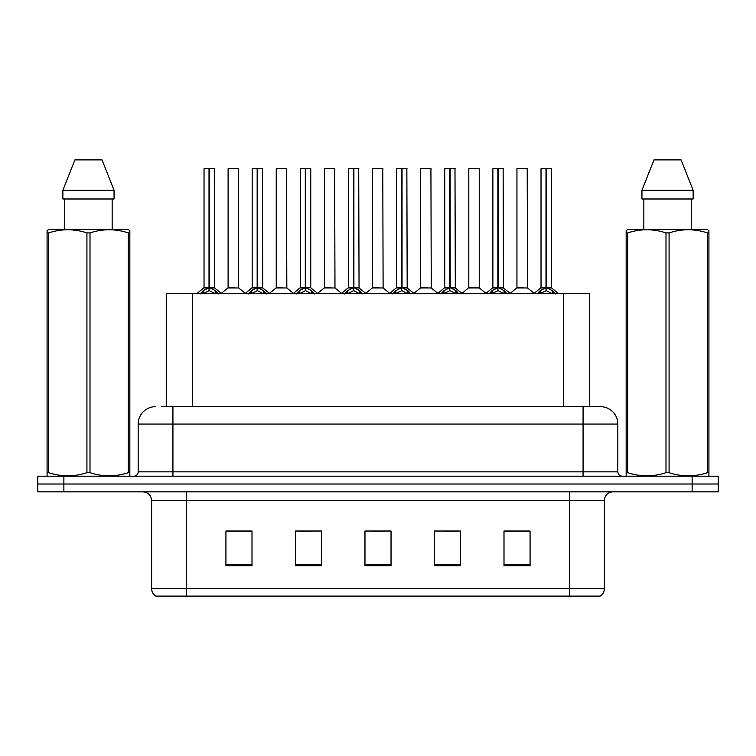 <?xml version="1.0" encoding="UTF-8"?>
<svg xmlns="http://www.w3.org/2000/svg" width="756" height="756" viewBox="0 0 756 756"><rect width="100%" height="100%" fill="white"/><g stroke="black" fill="none" stroke-linecap="round" stroke-linejoin="round"><path stroke-width="1.13" d="M166.244 406.671L166.244 293.706L589.406 293.706L589.406 406.671M604.365 588.64C604.261 591.872 602.844 594.367 600.113 596.106L569.608 596.106L569.608 588.64L604.365 588.64L604.365 500.529A8.694 8.694 0 0 1 613.059 491.835M569.608 596.106L155.887 596.106A8.694 8.694 0 0 1 151.635 588.64L151.635 500.529C151.124 495.246 148.223 492.354 142.941 491.835M63.873 476.195L718.2 476.195L718.2 484.01L37.8 484.01L37.8 491.835L63.873 491.835L63.873 484.01L37.8 484.01L37.8 476.195L63.873 476.195L63.873 484.01L718.2 484.01L718.2 491.835L63.873 491.835M530.069 565.781L530.069 531.024L503.997 531.024L503.997 565.781L530.069 565.781M460.555 565.781L460.555 531.024L434.483 531.024L434.483 565.781L460.555 565.781M252.003 565.781L252.003 531.024L225.931 531.024L225.931 565.781L252.003 565.781M321.517 565.781L321.517 531.024L295.445 531.024L295.445 565.781L321.517 565.781M391.032 565.781L391.032 531.024L364.968 531.024L364.968 565.781L391.032 565.781M553.798 596.106L202.202 596.106M503.997 531.203L528.68 531.203M515.649 531.203L504.611 531.203M299.007 531.203L312.048 531.203M250.869 531.203L239.832 531.203M226.8 531.203L252.003 531.203M443.432 531.203L456.463 531.203M371.224 531.203L384.256 531.203M162.03 406.671L594.367 406.671M161.633 406.671L172.926 406.671L172.926 424.059L138.168 424.059L138.168 471.848A4.347 4.347 0 0 1 133.821 476.195M155.547 406.671A17.379 17.379 0 0 0 138.168 424.059M600.453 406.671A17.379 17.379 0 0 1 617.832 424.059L583.074 424.059L583.074 406.671L600.188 406.671M617.832 424.059L617.832 471.848C618.096 474.484 619.542 475.94 622.179 476.195M200.16 293.914L203.326 290.578L209.015 287.696L209.015 290.729L209.176 286.76L209.478 287.696L215.167 290.578L218.333 293.914M204.035 168.749L209.025 168.579L204.035 168.749L204.035 287.63L209.015 287.696M209.025 168.579L204.205 168.579M210.045 287.97L214.619 287.97L214.288 168.579L209.469 168.579L209.478 287.63L214.458 287.63L209.478 287.63M209.015 168.749L209.015 287.63L204.035 287.63L196.787 293.706M209.469 168.579L209.478 287.696M207.513 168.579L210.981 168.579M215.167 290.578L215.167 293.706L209.478 290.729M209.015 290.729L204.167 293.13M209.176 168.579L209.015 287.63M234.634 287.63L227.943 287.97L238.688 287.97L238.357 168.579L228.104 168.749L228.104 287.63L233.547 287.63M233.245 168.579L228.274 168.579M248.308 293.914L251.465 290.578L257.163 287.696L257.163 290.729L257.314 286.76L257.616 287.696L263.305 290.578L266.471 293.914M252.173 168.749L257.172 168.579L252.173 168.749L252.173 287.63L257.163 287.696M257.172 168.579L252.343 168.579M258.183 287.97L262.757 287.97L262.426 168.579L257.607 168.579L257.616 287.63L262.606 287.63L257.616 287.63M257.163 168.749L257.163 287.63L252.173 287.63L244.925 293.706M257.607 168.579L257.616 287.696M255.651 168.579L259.128 168.579M263.305 290.578L263.305 293.706L257.616 290.729M257.163 290.729L252.306 293.13M257.314 168.579L257.163 287.63M296.446 293.914L299.603 290.578L305.301 287.696L305.301 290.729L305.452 286.76L305.755 287.696L311.453 290.578L314.609 293.914M300.312 168.749L305.311 168.579L300.312 168.749L300.312 287.63L305.301 287.696M305.311 168.579L300.491 168.579M310.744 168.749L305.745 168.579L305.755 287.63L310.744 287.63L310.744 168.749L305.755 168.749M305.301 168.749L305.301 287.63L300.321 287.63L293.073 293.706M305.745 168.579L305.755 287.696M303.789 168.579L307.267 168.579M311.453 290.578L311.453 293.706L305.755 290.729M305.301 290.729L300.444 293.13M305.452 168.579L305.301 287.63M344.585 293.914L347.751 290.578L353.439 287.696L353.439 290.729L353.591 286.76L353.893 287.696L359.591 290.578L362.748 293.914M348.459 168.749L353.449 168.579L348.459 168.749L348.459 287.63L353.439 287.696M353.449 168.579L348.629 168.579M354.469 287.97L359.043 287.97L358.713 168.579L353.893 168.579L353.893 287.63L358.883 287.63L353.893 287.63M353.439 168.749L353.439 287.63L348.459 287.63L341.211 293.706M353.893 168.579L353.893 287.696M351.927 168.579L355.405 168.579M359.591 290.578L359.591 293.706L353.893 290.729M353.439 290.729L348.582 293.13M353.591 168.579L353.439 287.63M392.723 293.914L395.889 290.578L401.578 287.696L401.578 290.729L401.738 286.76L402.041 287.696L407.73 290.578L410.895 293.914M396.598 168.749L401.587 168.579L396.598 168.749L396.598 287.63L401.578 287.696M401.587 168.579L396.768 168.579M402.608 287.97L407.182 287.97L406.851 168.579L402.031 168.579L402.041 287.63L407.021 287.63L402.041 287.63M401.578 168.749L401.578 287.63L396.598 287.63L389.349 293.706M402.031 168.579L402.041 287.696M400.075 168.579L403.543 168.579M407.73 290.578L407.73 293.706L402.041 290.729M401.578 290.729L396.73 293.13M401.738 168.579L401.578 287.63M282.772 287.63L276.082 287.97L286.826 287.97L286.496 168.579L276.242 168.749L276.242 287.63L281.686 287.63M281.383 168.579L276.422 168.579M330.911 287.63L324.23 287.97L334.974 287.97L334.634 168.579L324.381 168.749L324.381 287.63L329.824 287.63M329.521 168.579L324.56 168.579M379.058 287.63L372.368 287.97L383.112 287.97L382.782 168.579L372.528 168.749L372.528 287.63L377.962 287.63M376.006 168.579L372.699 168.579M129.304 476.195L129.843 475.883L129.843 472.68L128.312 472.68L128.312 232.914C115.592 228.709 102.825 228.709 90.002 232.914L86.921 232.914C74.211 228.709 61.434 228.709 48.611 232.914L47.08 232.914L47.08 230.533L49.093 229.408L47.08 230.533L47.08 473.776M90.002 232.914L90.002 472.68C102.712 476.885 115.488 476.885 128.312 472.68M90.002 472.68L86.921 472.68L86.921 232.914M48.611 232.914L48.611 472.68C61.331 476.885 74.097 476.885 86.921 472.68M48.611 472.68L47.08 472.68L47.08 475.883L47.619 476.195M129.843 473.776L129.843 230.533L127.83 229.408L129.843 230.533L129.843 232.914L128.312 232.914M127.83 229.408L49.093 229.408M64.761 198.989L64.761 229.408M112.162 229.408L112.162 198.989M114.061 198.989L114.061 190.304L114.061 198.989L62.861 198.989L62.861 190.304L74.891 159.894L62.861 190.304L114.061 190.304L102.032 159.894L74.891 159.894M102.032 159.894L114.061 190.304M708.381 476.195L708.92 475.883L708.92 472.68L707.389 472.68L707.389 232.914C694.669 228.709 681.903 228.709 669.079 232.914L665.998 232.914C653.288 228.709 640.512 228.709 627.688 232.914L626.157 232.914L626.157 230.533L628.17 229.408L626.157 230.533L626.157 473.776M669.079 232.914L669.079 472.68C681.789 476.885 694.566 476.885 707.389 472.68M669.079 472.68L665.998 472.68L665.998 232.914M627.688 232.914L627.688 472.68C640.408 476.885 653.175 476.885 665.998 472.68M627.688 472.68L626.157 472.68L626.157 475.883L626.696 476.195M708.92 242.44L708.92 230.533L706.907 229.408L708.92 230.533L708.92 232.914L707.389 232.914M706.907 229.408L628.17 229.408M643.838 198.989L643.838 229.408M691.239 229.408L691.239 198.989L691.239 229.408M693.139 198.989L693.139 190.304L693.139 198.989L641.938 198.989L641.938 190.304L653.968 159.894L641.938 190.304L693.139 190.304L681.109 159.894L653.968 159.894M708.92 473.776L708.92 232.914M681.109 159.894L693.139 190.304M440.871 293.914L444.027 290.578L449.725 287.696L449.725 290.729L449.877 286.76L450.179 287.696L455.868 290.578L459.034 293.914M444.736 168.749L449.735 168.579L444.736 168.749L444.736 287.63L449.725 287.696M449.735 168.579L444.906 168.579M450.746 287.97L455.32 287.97L454.989 168.579L450.17 168.579L450.179 287.63L455.169 287.63L450.179 287.63M449.725 168.749L449.725 287.63L444.736 287.63L437.488 293.706M450.17 168.579L450.179 287.696M448.214 168.579L451.691 168.579M455.868 290.578L455.868 293.706L450.179 290.729M449.725 290.729L444.868 293.13M449.877 168.579L449.725 287.63M489.009 293.914L492.165 290.578L497.864 287.696L497.864 290.729L498.015 286.76L498.317 287.696L504.016 290.578L507.172 293.914M492.874 168.749L497.873 168.579L492.874 168.749L492.874 287.63L497.864 287.696M497.873 168.579L493.054 168.579M498.894 287.97L503.468 287.97L503.127 168.579L498.308 168.579L498.317 287.63L503.307 287.63L498.317 287.63M497.864 168.749L497.864 287.63L492.884 287.63L485.635 293.706M498.308 168.579L498.317 287.696M496.352 168.579L499.829 168.579M504.016 290.578L504.016 293.706L498.317 290.729M497.864 290.729L493.007 293.13M498.015 168.579L497.864 287.63M537.147 293.914L540.313 290.578L546.002 287.696L546.002 290.729L546.153 286.76L546.456 287.696L552.154 290.578L555.31 293.914M541.022 168.749L546.012 168.579L541.022 168.749L541.022 287.63L546.002 287.696M546.012 168.579L541.192 168.579M547.032 287.97L551.606 287.97L551.275 168.579L546.456 168.579L546.456 287.63L551.445 287.63L546.456 287.63M546.002 168.749L546.002 287.63L541.022 287.63L533.774 293.706M546.456 168.579L546.456 287.696M544.49 168.579L547.968 168.579M552.154 290.578L552.154 293.706L546.456 290.729M546.002 290.729L541.154 293.13M546.153 168.579L546.002 287.63M427.197 287.63L420.506 287.97L431.251 287.97L430.92 168.579L420.667 168.749L420.667 287.63L426.11 287.63M424.144 168.579L420.837 168.579M479.238 168.749L468.805 168.749L468.805 287.63L479.238 287.63L479.238 168.749L468.805 168.749M472.283 168.579L468.985 168.579M475.335 287.63L474.248 287.63M473.795 287.63L468.805 287.63L461.982 293.366M523.473 287.63L516.792 287.97L527.537 287.97L527.206 168.579L516.943 168.749L516.943 287.63L522.387 287.63M520.421 168.579L517.123 168.579M192.317 406.671L192.317 293.706M563.333 406.671L563.333 293.706M569.608 491.835L569.608 500.529L151.635 500.529M604.365 500.529L569.608 500.529L569.608 588.64L186.392 588.64L186.392 596.106M151.635 588.64L186.392 588.64L186.392 491.835M692.127 491.835L692.127 476.195M391.032 564.571L364.968 564.571M321.517 564.571L295.445 564.571M252.003 564.571L225.931 564.571M460.555 564.571L434.483 564.571M530.069 564.571L503.997 564.571M172.926 476.195L172.926 471.848L617.832 471.848M138.168 471.848L172.926 471.848L172.926 424.059L583.074 424.059L583.074 476.195M208.448 287.97L203.874 287.97M214.458 168.749L209.478 168.749M216.084 291.362L216.084 293.706M202.41 291.362L202.41 293.706M203.326 290.578L203.326 293.706M238.527 168.749L228.104 168.749M256.586 287.97L252.013 287.97M262.606 168.749L257.616 168.749M264.222 291.362L264.222 293.706M250.548 291.362L250.548 293.706M251.465 290.578L251.465 293.706M304.725 287.97L300.16 287.97M305.755 287.63L310.735 287.63L306.331 287.97M312.36 291.362L312.36 293.706M298.696 291.362L298.696 293.706M299.603 290.578L299.603 293.706M352.872 287.97L348.299 287.97M358.883 168.749L353.893 168.749M360.508 291.362L360.508 293.706M346.834 291.362L346.834 293.706M347.751 290.578L347.751 293.706M401.011 287.97L396.437 287.97M407.021 168.749L402.041 168.749M408.646 291.362L408.646 293.706M394.972 291.362L394.972 293.706M395.889 290.578L395.889 293.706M286.675 168.749L276.242 168.749M334.813 168.749L324.381 168.749M382.952 168.749L372.528 168.749M449.149 287.97L444.575 287.97M455.169 168.749L450.179 168.749M456.785 291.362L456.785 293.706M443.11 291.362L443.11 293.706M444.027 290.578L444.027 293.706M497.287 287.97L492.723 287.97M503.307 168.749L498.317 168.749M504.923 291.362L504.923 293.706M491.258 291.362L491.258 293.706M492.165 290.578L492.165 293.706M545.435 287.97L540.861 287.97M551.445 168.749L546.456 168.749M553.071 291.362L553.071 293.706M539.397 291.362L539.397 293.706M540.313 290.578L540.313 293.706M431.09 168.749L420.667 168.749M474.021 287.63L479.389 287.97L468.644 287.97M527.376 168.749L516.943 168.749M214.619 287.97L221.706 293.706M227.943 287.97L221.281 293.366M238.688 287.97L245.35 293.366M262.757 287.97L269.845 293.706M310.905 287.97L317.983 293.706M359.043 287.97L366.131 293.706M407.182 287.97L414.269 293.706M276.082 287.97L269.42 293.366M286.826 287.97L293.489 293.366M324.23 287.97L317.567 293.366M334.974 287.97L341.636 293.366M372.368 287.97L365.706 293.366M383.112 287.97L389.775 293.366M455.32 287.97L462.407 293.706M503.468 287.97L510.546 293.706M551.606 287.97L558.693 293.706M420.506 287.97L413.844 293.366M431.251 287.97L437.913 293.366M479.389 287.97L486.051 293.366M516.792 287.97L510.13 293.366M527.537 287.97L534.199 293.366"/></g></svg>
